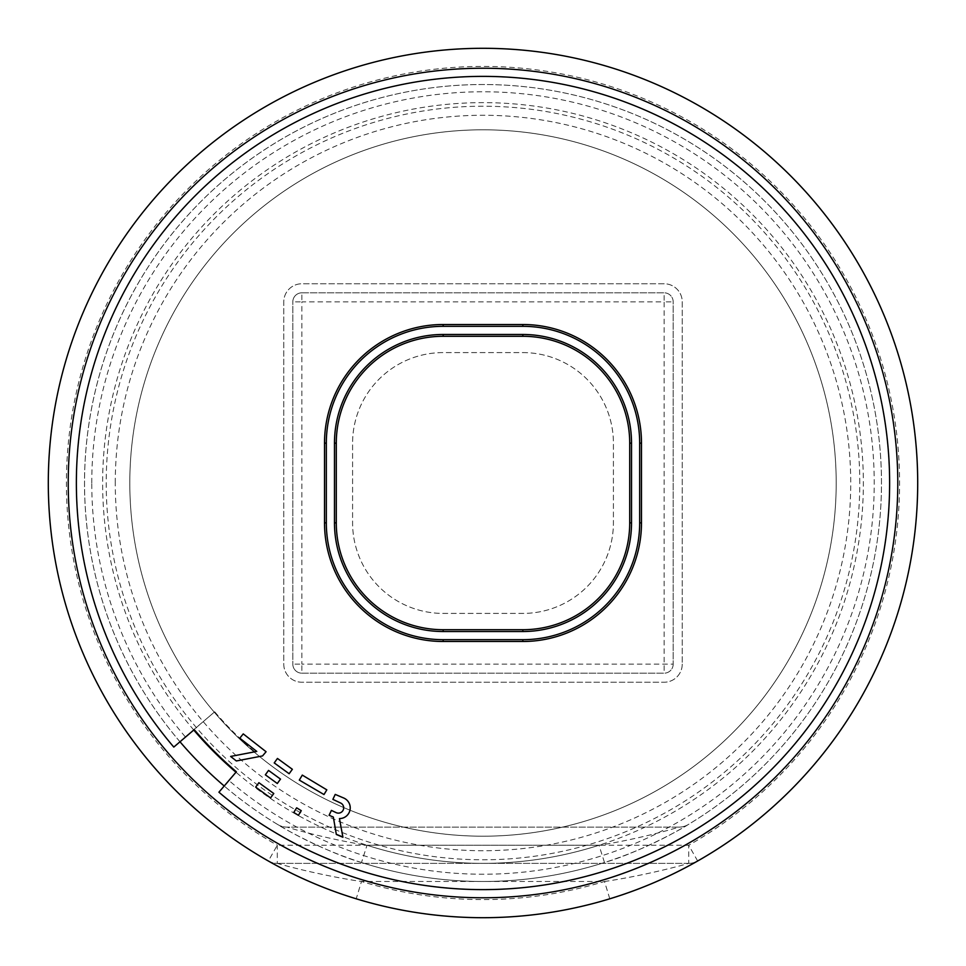 <?xml version="1.0" encoding="UTF-8"?>
<svg xmlns="http://www.w3.org/2000/svg" width="966" height="966" viewBox="0 0 966 966"><rect width="100%" height="100%" fill="white"/><g stroke="black" fill="none" stroke-linecap="round" stroke-linejoin="round"><path stroke-width="0.72" stroke-dasharray="4.83 3.62" d="M631.523 443.153A108.675 108.675 0 0 0 522.847 334.478L443.153 334.478A108.675 108.675 0 0 0 334.478 443.153L334.478 522.847A108.675 108.675 0 0 0 443.153 631.523L522.847 631.523A108.675 108.675 0 0 0 631.523 522.847L631.523 443.153M522.847 352.59A90.562 90.562 0 0 1 613.41 443.153L613.41 522.847A90.562 90.562 0 0 1 522.847 613.41L443.153 613.41A90.562 90.562 0 0 1 352.59 522.847L352.59 443.153A90.562 90.562 0 0 1 443.153 352.59L522.847 352.59A90.562 90.562 0 0 1 613.41 443.153L613.41 522.847A90.562 90.562 0 0 1 522.847 613.41L443.153 613.41A90.562 90.562 0 0 1 352.59 522.847L352.59 443.153A90.562 90.562 0 0 1 443.153 352.59L522.847 352.59M673.181 664.125A9.056 9.056 0 0 1 664.125 673.181L301.875 673.181A9.056 9.056 0 0 1 292.819 664.125L292.819 301.875A9.056 9.056 0 0 1 301.875 292.819L664.125 292.819A9.056 9.056 0 0 1 673.181 301.875L673.181 664.125L673.181 301.875A9.056 9.056 0 0 0 664.125 292.819L301.875 292.819A9.056 9.056 0 0 0 292.819 301.875L292.819 664.125A9.056 9.056 0 0 0 301.875 673.181L664.125 673.181A9.056 9.056 0 0 0 673.181 664.125L301.875 664.125L301.875 301.875L664.125 301.875L664.125 673.181A9.056 9.056 0 0 0 673.181 664.125M343.691 807.83A5.301 5.301 0 0 1 336.12 812.623L331.41 810.402L329.104 815.268L333.33 817.067L336.325 834.443L342.918 837.244L339.464 818.576A10.711 10.711 0 0 0 343.715 798.013L335.226 794.402L332.884 799.365L340.66 803.036A5.301 5.301 0 0 1 343.691 807.83M836.194 483A353.194 353.194 0 0 1 483 836.194A353.194 353.194 0 0 1 129.806 483A353.194 353.194 0 0 1 483 129.806A353.194 353.194 0 0 1 836.194 483A353.194 353.194 0 0 1 483 836.194A353.194 353.194 0 0 1 129.806 483A353.194 353.194 0 0 1 483 129.806A353.194 353.194 0 0 1 836.194 483M193.768 730.03A380.363 380.363 0 0 1 193.598 729.825A380.363 380.363 0 0 1 483 102.638A380.363 380.363 0 0 1 642.366 828.369A380.363 380.363 0 0 1 236.175 772.402A380.363 380.363 0 0 1 235.97 772.232M91.77 483A391.23 391.23 0 0 1 483 91.77A391.23 391.23 0 0 1 646.918 838.234A391.23 391.23 0 0 1 229.123 780.673L219.113 792.18A406.493 406.493 0 0 0 889.493 483A406.493 406.493 0 0 0 483 76.507A406.493 406.493 0 0 0 173.82 746.887L185.327 736.877A391.23 391.23 0 0 1 91.77 483M219.113 792.18L229.123 780.673M254.203 751.294A352.614 352.614 0 0 1 214.706 711.797L173.82 746.887M214.706 711.797L185.327 736.877M194.214 729.596A379.747 379.747 0 0 0 236.404 771.786M682.237 664.125A18.113 18.113 0 0 1 664.125 682.237L301.875 682.237A18.113 18.113 0 0 1 283.762 664.125L283.762 301.875A18.113 18.113 0 0 1 301.875 283.762L664.125 283.762A18.113 18.113 0 0 1 682.237 301.875L682.237 664.125A18.113 18.113 0 0 1 664.125 682.237L301.875 682.237A18.113 18.113 0 0 1 283.762 664.125L283.762 301.875A18.113 18.113 0 0 1 301.875 283.762L664.125 283.762A18.113 18.113 0 0 1 682.237 301.875L682.237 664.125M443.153 324.516L443.153 326.327L522.847 326.327A116.826 116.826 0 0 1 639.673 443.153A116.826 116.826 0 0 0 522.847 326.327L522.847 324.516L443.153 324.516A118.637 118.637 0 0 0 324.516 443.153L324.516 522.847A118.637 118.637 0 0 0 443.153 641.484L522.847 641.484L522.847 639.673L443.153 639.673A116.826 116.826 0 0 1 326.327 522.847L326.327 443.153A116.826 116.826 0 0 1 443.153 326.327A116.826 116.826 0 0 0 326.327 443.153L324.516 443.153M639.673 522.847A116.826 116.826 0 0 1 522.847 639.673A116.826 116.826 0 0 0 639.673 522.847L641.484 522.847L641.484 443.153L639.673 443.153M296.647 807.83L293.773 812.478L298.397 815.328L301.271 810.679L296.647 807.83M299.303 780.093L323.996 794.547L326.822 789.85L302.298 775.106L299.303 780.093M277.302 783.498L280.502 779.103L268.548 770.421L265.348 774.817L277.302 783.498M274.223 762.911L289.136 773.73L292.36 769.286L277.459 758.455L274.223 762.911M255.676 787.109L270.577 797.94L273.789 793.521L258.888 782.689L255.676 787.109M236.344 760.954L262.535 755.931L266.085 751.741L243.251 733.894L239.785 738.169L256.763 751.427L230.62 756.438L236.344 760.954M361.501 862.505C331.036 853.932 287.059 830.784 277.749 824.553A398.475 398.475 0 0 1 483 84.525A398.475 398.475 0 0 1 688.251 824.553C678.796 830.857 635.133 853.859 604.499 862.505A398.475 398.475 0 0 1 361.501 862.505L367.02 845.25A380.363 380.363 0 0 0 598.98 845.25C625.557 841.326 661.106 832.68 678.917 827.138L287.083 827.138C304.833 832.668 340.491 841.338 367.02 845.25L598.98 845.25L604.499 862.505A398.475 398.475 0 0 1 361.501 862.505M180.002 741.791A398.475 398.475 0 0 1 483 84.525A398.475 398.475 0 0 1 649.828 844.876A398.475 398.475 0 0 1 224.209 785.998M68.224 483A414.776 414.776 0 0 0 483 897.776A414.776 414.776 0 0 0 897.776 483A414.776 414.776 0 0 0 483 68.224A414.776 414.776 0 0 0 68.224 483M917.7 483A434.7 434.7 0 0 0 483 48.3A434.7 434.7 0 0 0 268.343 860.996C279.065 867.697 324.504 890.254 356.212 898.803L361.501 881.475L604.499 881.475C632.404 877.539 669.353 869.038 688.722 863.363L277.278 863.363L688.722 863.363A18.113 18.113 0 0 0 697.657 860.996A434.7 434.7 0 0 0 917.7 483M697.657 860.996L688.722 845.25L277.278 845.25L268.343 860.996A18.113 18.113 0 0 0 277.278 863.363C296.683 869.05 333.548 877.526 361.501 881.475A416.588 416.588 0 0 0 604.499 881.475L609.788 898.803C641.327 890.314 687.007 867.661 697.657 860.996A18.113 18.113 0 0 1 688.722 863.363A18.113 18.113 0 0 0 697.657 860.996M48.3 483A434.7 434.7 0 0 0 268.343 860.996A18.113 18.113 0 0 0 277.278 863.363L277.278 845.25A416.588 416.588 0 0 1 483 66.412A416.588 416.588 0 0 1 688.722 845.25L688.722 863.363M356.212 898.803A434.7 434.7 0 0 0 609.788 898.803A434.7 434.7 0 0 1 356.212 898.803M277.749 824.553A18.113 18.113 0 0 0 287.083 827.138A18.113 18.113 0 0 1 277.749 824.553A18.113 18.113 0 0 0 287.083 827.138L678.917 827.138A18.113 18.113 0 0 0 688.251 824.553A18.113 18.113 0 0 1 678.917 827.138M292.819 664.125A9.056 9.056 0 0 0 301.875 673.181L301.875 664.125L292.819 664.125M301.875 292.819A9.056 9.056 0 0 0 292.819 301.875L301.875 301.875L301.875 292.819M673.181 301.875A9.056 9.056 0 0 0 664.125 292.819L664.125 301.875L673.181 301.875M115.268 483A367.732 367.732 0 0 1 483 115.268A367.732 367.732 0 0 1 850.732 483A367.732 367.732 0 0 1 483 850.732A367.732 367.732 0 0 1 115.268 483M859.788 483A376.788 376.788 0 0 0 483 106.212A376.788 376.788 0 0 0 106.212 483A376.788 376.788 0 0 0 483 859.788A376.788 376.788 0 0 0 859.788 483M889.626 483A406.626 406.626 0 0 0 483 76.374A406.626 406.626 0 0 0 173.795 747.08L194.214 729.644A379.783 379.783 0 0 0 236.356 771.786L218.92 792.205A406.626 406.626 0 0 0 889.626 483M443.153 641.484L443.153 639.673A116.826 116.826 0 0 1 326.327 522.847L324.516 522.847M268.343 860.996A18.113 18.113 0 0 0 277.278 863.363"/><path stroke-width="1.45" d="M336.289 443.153L334.478 443.153A108.675 108.675 0 0 1 443.153 334.478L522.847 334.478A108.675 108.675 0 0 1 631.523 443.153L631.523 522.847A108.675 108.675 0 0 1 522.847 631.523L443.153 631.523A108.675 108.675 0 0 1 334.478 522.847L334.478 443.153A108.675 108.675 0 0 1 443.153 334.478L443.153 336.289A106.864 106.864 0 0 0 336.289 443.153L336.289 522.847A106.864 106.864 0 0 0 443.153 629.711L522.847 629.711A106.864 106.864 0 0 0 629.711 522.847L629.711 443.153A106.864 106.864 0 0 0 522.847 336.289L443.153 336.289M343.691 807.83A5.301 5.301 0 0 1 336.12 812.623L331.41 810.402L329.104 815.268L333.33 817.067L336.325 834.443L342.918 837.244L339.464 818.576A10.711 10.711 0 0 0 343.715 798.013L335.226 794.402L332.884 799.365L340.66 803.036A5.301 5.301 0 0 1 343.691 807.83M235.97 772.232A380.363 380.363 0 0 1 193.768 730.03M889.626 483A406.626 406.626 0 0 0 483 76.374A406.626 406.626 0 0 0 173.795 747.08L194.214 729.644A379.783 379.783 0 0 0 236.356 771.786L218.92 792.205A406.626 406.626 0 0 0 889.626 483M236.344 760.954L262.535 755.931L266.085 751.741L243.251 733.894L239.785 738.169L256.763 751.427L230.62 756.438L236.344 760.954M255.676 787.109L270.577 797.94L273.789 793.521L258.888 782.689L255.676 787.109M274.223 762.911L289.136 773.73L292.36 769.286L277.459 758.455L274.223 762.911M277.302 783.498L280.502 779.103L268.548 770.421L265.348 774.817L277.302 783.498M299.303 780.093L323.996 794.547L326.822 789.85L302.298 775.106L299.303 780.093M296.647 807.83L293.773 812.478L298.397 815.328L301.271 810.679L296.647 807.83M639.673 443.153L641.484 443.153A118.637 118.637 0 0 0 522.847 324.516L522.847 326.327A116.826 116.826 0 0 1 639.673 443.153A116.826 116.826 0 0 0 522.847 326.327L443.153 326.327A116.826 116.826 0 0 0 326.327 443.153L326.327 522.847A116.826 116.826 0 0 0 443.153 639.673L522.847 639.673A116.826 116.826 0 0 0 639.673 522.847L639.673 443.153L639.673 522.847L641.484 522.847A118.637 118.637 0 0 1 522.847 641.484L443.153 641.484A118.637 118.637 0 0 1 324.516 522.847L324.516 443.153A118.637 118.637 0 0 1 443.153 324.516L522.847 324.516A118.637 118.637 0 0 1 641.484 443.153L641.484 522.847A118.637 118.637 0 0 1 522.847 641.484L522.847 639.673A116.826 116.826 0 0 0 639.673 522.847M224.209 785.998A398.475 398.475 0 0 1 180.002 741.791M68.224 483A414.776 414.776 0 0 0 483 897.776A414.776 414.776 0 0 0 897.776 483A414.776 414.776 0 0 0 483 68.224A414.776 414.776 0 0 0 68.224 483M917.7 483A434.7 434.7 0 0 0 483 48.3A434.7 434.7 0 0 0 48.3 483A434.7 434.7 0 0 0 483 917.7A434.7 434.7 0 0 0 917.7 483M443.153 629.711L443.153 631.523A108.675 108.675 0 0 1 334.478 522.847L336.289 522.847M629.711 522.847L631.523 522.847A108.675 108.675 0 0 1 522.847 631.523L522.847 629.711M522.847 336.289L522.847 334.478A108.675 108.675 0 0 1 631.523 443.153L629.711 443.153M443.153 324.516L443.153 326.327A116.826 116.826 0 0 0 326.327 443.153L324.516 443.153M324.516 522.847L326.327 522.847A116.826 116.826 0 0 0 443.153 639.673L443.153 641.484"/></g></svg>
